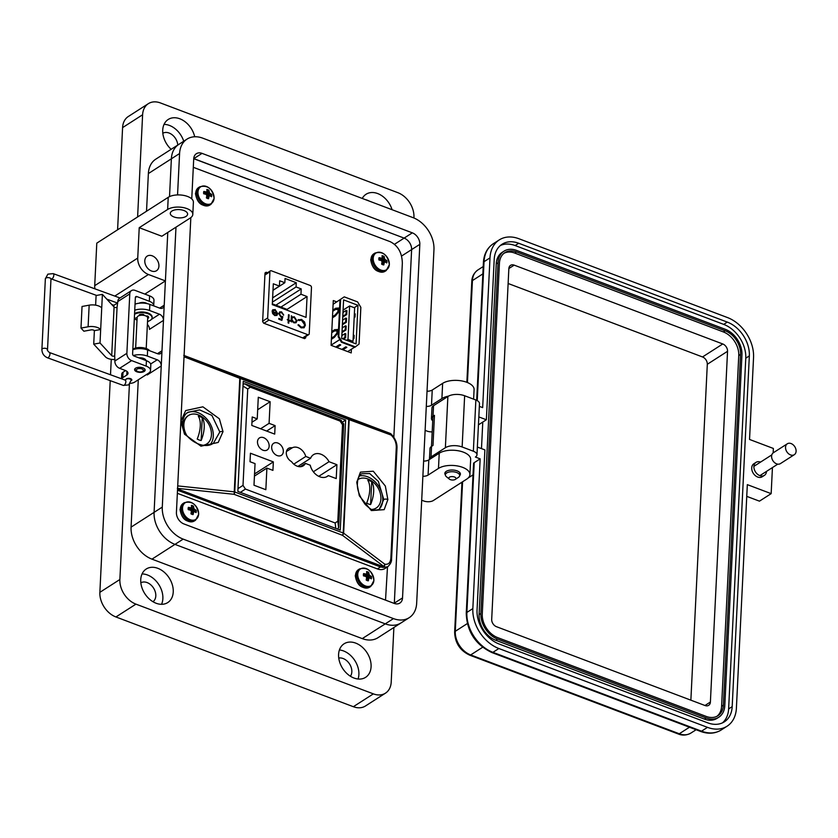 <?xml version="1.0" encoding="UTF-8"?>
<svg xmlns="http://www.w3.org/2000/svg" width="838" height="838" viewBox="0 0 838 838"><rect width="100%" height="100%" fill="white"/><g stroke="black" fill="none" stroke-linecap="round" stroke-linejoin="round"><path stroke-width="1.26" d="M114.942 359.502A8.663 4.159 2.8 0 1 108.27 358.57A8.663 4.159 2.8 0 1 105.41 356.799L93.72 344.146L94.38 330.643A2.556 1.226 2.8 0 0 90.996 329.91L83.873 331.22L80.982 328.087L82.04 306.478L89.163 305.168L88.105 326.778L80.982 328.087M93.72 344.146L100.015 342.993L111.705 355.647A1.728 0.828 -177.2 0 0 112.282 356.003A1.728 0.828 -177.2 0 0 114.691 355.888L114.869 361.01A6.159 4.483 57.3 0 0 119.635 368.311L125.103 370.386A6.934 3.331 -177.2 0 1 128.025 373.287A6.934 3.331 -177.2 0 1 126.758 375.089L122.757 377.655A6.934 3.331 -177.2 0 0 121.636 378.828M130.194 383.322A6.934 3.331 -177.2 0 0 134.625 382.138L148.63 373.151A10.402 4.986 -177.2 0 0 150.536 370.459L150.809 365.054A10.402 4.986 -177.2 0 0 146.42 360.696L133.965 355.993A1.76 1.278 57.3 0 1 132.603 353.898L135.358 297.563A1.76 1.278 -122.7 0 1 136.866 296.568L149.332 301.271A10.402 4.986 2.8 0 1 153.71 305.629L153.972 300.234A10.402 4.986 -177.2 0 0 149.593 295.877L135.075 290.388A6.159 4.483 57.3 0 0 131.482 290.597L119.478 298.297A6.159 4.483 57.3 0 0 117.781 301.586L117.069 307.274A1.728 0.828 2.8 0 1 114.659 307.378A1.728 0.828 2.8 0 1 114.083 307.033L102.393 294.368L96.098 295.531L95.626 305.158M138.982 303.241A5.29 2.535 2.8 0 1 146.095 303.063A5.29 2.535 2.8 0 1 147.258 303.649M136.824 371.8A5.29 2.535 2.8 0 1 134.593 369.579A5.29 2.535 2.8 0 1 137.495 367.484A5.29 2.535 2.8 0 1 142.921 367.882A5.29 2.535 2.8 0 1 145.152 370.103A5.29 2.535 2.8 0 1 142.24 372.198A5.29 2.535 2.8 0 1 136.824 371.8M126.129 379.174A2.943 1.414 2.8 0 1 130.592 378.671A2.943 1.414 2.8 0 1 131.838 379.907A2.943 1.414 2.8 0 1 131.105 380.777M89.163 305.168A9.49 4.557 -177.2 0 1 101.733 307.881L102.393 294.368M100.015 342.993L100.675 329.481L94.38 330.643M101.733 307.881L100.675 329.481A9.49 4.557 -177.2 0 0 88.105 326.778M131.482 290.597A6.159 4.483 57.3 0 0 129.785 293.887L126.873 353.311A6.159 4.483 57.3 0 0 131.639 360.612L146.158 366.101L146.42 360.696M150.536 370.459A10.402 4.986 -177.2 0 0 146.158 366.101M125.606 370.585L123.018 372.25A6.934 3.331 -177.2 0 0 121.751 374.052L121.52 378.776M175.98 227.171L162.289 507.095A27.036 19.672 57.3 0 0 183.176 539.117L393.462 618.601A27.036 19.672 57.3 0 0 409.216 617.669A27.036 19.672 57.3 0 0 416.664 603.245L433.958 249.682A27.036 19.672 57.3 0 0 413.071 217.65L202.786 138.176A27.036 19.672 57.3 0 0 187.031 139.108A27.036 19.672 57.3 0 0 179.583 153.532L177.551 194.929M191.755 198.899L193.714 158.874A9.71 7.06 -122.7 0 1 196.385 153.7A9.71 7.06 -122.7 0 1 202.042 153.364L412.327 232.838A9.71 7.06 -122.7 0 1 419.828 244.34L402.533 597.903A9.71 7.06 -122.7 0 1 399.862 603.077A9.71 7.06 -122.7 0 1 394.206 603.412L183.92 523.939A9.71 7.06 -122.7 0 1 176.42 512.437L190.834 217.608M401.004 622.927L378.001 637.687A27.036 19.672 -122.7 0 1 362.257 638.619L385.26 623.86A27.036 19.672 57.3 0 0 401.014 622.927A27.036 19.672 -122.7 0 1 385.26 623.86L174.974 544.386L385.26 623.86L393.462 618.601M167.778 232.44L154.087 512.364A27.036 19.672 57.3 0 0 174.974 544.386A27.036 19.672 -122.7 0 1 154.087 512.374L161.242 365.955A5.196 3.781 57.3 0 0 157.23 359.795A5.196 3.781 57.3 0 0 157.219 359.795L147.331 356.056L147.624 349.98L157.523 353.72A5.196 3.781 57.3 0 0 160.55 353.542A5.196 3.781 57.3 0 0 161.985 350.766L163.473 320.388A5.196 3.781 57.3 0 0 159.45 314.229L149.552 310.489L149.855 304.414L159.754 308.154A5.196 3.781 57.3 0 0 162.782 307.975A5.196 3.781 57.3 0 0 164.217 305.2L165.4 280.908L148.441 274.497A13.869 10.087 -122.7 0 1 137.736 258.073L139.223 227.695L167.642 209.469A13.869 6.652 2.8 0 1 186.958 208.61A13.869 6.652 2.8 0 1 192.803 214.423A13.869 6.652 2.8 0 1 190.257 218.016L161.839 236.243L139.223 227.695M179.583 153.532L171.371 158.801L169.527 196.616L171.371 158.811A27.036 19.672 -122.7 0 1 178.829 144.377A27.036 19.672 57.3 0 0 171.371 158.801L148.368 173.571L146.524 211.249M202.042 153.364L193.84 158.623A9.7 7.06 -122.7 0 0 193.725 158.592A9.71 7.06 -122.7 0 1 193.84 158.623L404.126 238.107A9.71 7.06 -122.7 0 1 411.626 249.598L394.331 603.161A9.71 7.06 -122.7 0 1 394.31 603.454A9.7 7.06 -122.7 0 0 394.321 603.161L411.615 249.598L419.828 244.34M449.346 479.106L446.465 476.759A7.165 3.436 2.8 0 1 445.387 474.821A7.165 3.436 2.8 0 1 449.325 471.983A7.165 3.436 2.8 0 1 456.679 472.517A7.165 3.436 2.8 0 1 459.695 475.523A7.165 3.436 2.8 0 1 458.438 477.346L455.338 479.399A3.582 1.718 2.8 0 1 450.32 479.64A3.582 1.718 2.8 0 1 449.346 479.106A3.582 1.718 2.8 0 1 449.933 476.969A3.582 1.718 2.8 0 1 454.458 476.99A3.582 1.718 2.8 0 1 455.338 479.399M146.21 348.524L147.698 318A5.29 2.535 -177.2 0 0 145.466 315.79A5.29 2.535 -177.2 0 0 140.051 315.392A5.29 2.535 -177.2 0 0 137.139 317.487L135.651 348.011M145.037 369.527A5.29 2.535 2.8 0 1 144.283 370.302L142.753 371.307A3.52 1.686 2.8 0 1 137.82 371.548A3.52 1.686 2.8 0 1 136.856 371.025A3.52 1.686 2.8 0 1 137.442 368.919A3.52 1.686 2.8 0 1 141.884 368.94A3.52 1.686 2.8 0 1 142.753 371.307M147.488 317.214A5.29 2.535 -177.2 0 0 147.771 316.46A5.29 2.535 -177.2 0 0 147.739 316.104M143.602 315.318L143.78 314.669A3.52 1.686 -177.2 0 0 139.967 314.92M136.856 371.025L135.442 369.872A5.29 2.535 2.8 0 1 134.75 369.013M139.726 315.455L139.517 315.318A1.163 0.555 2.8 0 1 139.286 314.962A1.163 0.555 2.8 0 1 139.988 314.491A6.191 2.964 2.8 0 1 142.869 314.365A1.163 0.555 2.8 0 1 143.947 314.973A1.163 0.555 2.8 0 1 143.895 315.119L143.748 315.339M146.189 316.104L146.357 316.052A1.163 0.555 2.8 0 1 148.117 316.345A6.191 2.964 2.8 0 1 148.619 317.612A6.191 2.964 2.8 0 1 148.609 317.749A1.163 0.555 2.8 0 1 147.687 318.22M147.53 321.446A9.668 4.64 -177.2 0 0 152.097 317.78A9.668 4.64 -177.2 0 0 145.456 313.014A9.668 4.64 -177.2 0 0 134.541 314.344M134.342 318.44A1.163 0.555 -177.2 0 0 134.866 318.346L137.139 317.56M139.517 315.318L139.548 314.638L140.145 315.371M152.087 317.445A9.668 4.64 -177.2 0 0 152.128 317.11A9.668 4.64 -177.2 0 0 145.487 312.333A9.668 4.64 -177.2 0 0 134.572 313.663M148.577 317.204A1.163 0.555 2.8 0 1 147.635 317.55M148.263 350.221A9.668 4.64 -177.2 0 0 133.368 349.53M149.709 350.766A9.668 4.64 -177.2 0 0 141.863 347.581A9.668 4.64 -177.2 0 0 132.833 349.184M760.558 462.094A7.741 5.636 57.3 0 0 756.033 462.356A7.741 5.636 57.3 0 0 753.896 466.483A7.741 5.636 57.3 0 0 757.458 474.193A7.741 5.636 57.3 0 0 764.382 475.387A7.741 5.636 57.3 0 0 766.508 471.385M764.382 475.387L762.203 476.78A7.741 5.636 -122.7 0 1 755.279 475.596A7.741 5.636 -122.7 0 1 751.717 467.887A7.741 5.636 -122.7 0 1 753.854 463.76L756.033 462.356M460.827 482.908L461.927 483.317M462.052 482.112A3.436 1.655 -177.2 0 0 461.968 482.447L454.646 632.198A3.436 1.655 2.8 0 1 455.275 631.297L462.586 481.777M429.465 459.475A8.6 4.127 2.8 0 1 429.454 459.161A8.6 4.127 2.8 0 1 431.036 456.93L431.549 446.382A8.6 4.127 -177.2 0 0 429.967 448.613L429.454 459.161M474.214 462.67A3.436 1.655 -177.2 0 0 473.575 463.561L466.253 613.311A3.436 1.655 2.8 0 1 466.881 612.421L472.841 608.598L480.164 458.847L474.214 462.67L466.881 612.421A33.698 24.522 -122.7 0 0 492.922 652.331L498.872 648.518L707.471 727.353L701.521 731.176L492.922 652.331A3.436 1.686 -69.3 0 1 491.854 652.54L700.453 731.375A3.436 1.686 -69.3 0 0 701.521 731.176A33.698 24.522 -122.7 0 0 721.151 730.013L727.112 726.19A33.698 24.522 -122.7 0 1 707.471 727.353M431.036 456.93L445.376 447.722A12.036 5.772 -177.2 0 1 462.136 446.979L473.355 451.221A8.6 4.127 -177.2 0 1 476.979 454.825A8.6 4.127 -177.2 0 1 475.397 457.045L480.164 458.847M468.253 477.922L473.03 474.863M431.476 446.424L432.89 417.554A8.6 4.127 2.8 0 1 434.461 415.323L432.995 445.46L431.549 446.382M746.752 496.358L759.448 501.155L771.159 493.645L747.328 484.636L736.393 708.215A33.698 24.522 -122.7 0 1 727.112 726.19M432.733 420.802A8.6 4.127 2.8 0 1 431.444 418.476A8.6 4.127 2.8 0 1 433.016 416.245L433.539 405.707A8.6 4.127 -177.2 0 0 431.958 407.938L431.444 418.476M434.461 415.323L433.016 416.245M476.979 454.825L479.483 403.602A8.6 4.127 -177.2 0 0 475.858 399.998L464.64 395.756A12.036 5.772 -177.2 0 0 447.88 396.5L433.539 405.707M773.149 452.887L773.369 448.456L749.539 439.447L753.551 357.491A33.698 24.522 57.3 0 0 727.51 317.571L518.911 238.736A33.698 24.522 57.3 0 0 499.28 239.898A33.698 24.522 57.3 0 0 489.989 257.874L482.667 407.624L479.346 406.367M478.833 416.915L486.365 419.765L494.2 259.466A28.534 20.772 -122.7 0 1 502.067 244.246A28.534 20.772 -122.7 0 1 518.691 243.25L727.29 322.096A28.534 20.772 -122.7 0 1 749.34 355.899L732.192 706.623A28.534 20.772 -122.7 0 1 724.325 721.853A28.534 20.772 -122.7 0 1 707.691 722.838L499.092 643.993A28.534 20.772 -122.7 0 1 477.042 610.19L484.888 449.891L477.356 447.052M472.841 608.598A33.698 24.522 57.3 0 0 498.872 648.518M771.159 493.645L772.437 467.583M500.359 245.513A28.534 20.772 -122.7 0 1 515.119 245.544L723.718 324.39A28.534 20.772 -122.7 0 1 745.768 358.193L728.62 708.917A28.534 20.772 -122.7 0 1 722.461 722.869M486.365 419.765L482.782 422.059L481.483 448.613M478.446 424.845L482.782 422.059M718.826 717.202L717.035 718.355A21.662 15.765 -122.7 0 1 704.412 719.098L495.813 640.263A21.662 15.765 -122.7 0 1 479.085 614.6L496.232 263.876A21.662 15.765 -122.7 0 1 502.203 252.322L503.994 251.17A21.662 15.765 -122.7 0 1 516.617 250.426L725.216 329.271A21.662 15.765 -122.7 0 1 741.944 354.924L724.797 705.648A21.662 15.765 -122.7 0 1 718.826 717.202A21.662 15.765 -122.7 0 1 706.204 717.957L497.604 639.111A21.662 15.765 -122.7 0 1 480.865 613.458L498.023 262.734A21.662 15.765 -122.7 0 1 503.994 251.17M516.543 251.934L725.142 330.769A19.944 14.518 -122.7 0 1 740.551 354.39L723.393 705.114A19.944 14.518 -122.7 0 1 717.894 715.757A19.944 14.518 -122.7 0 1 706.277 716.448L497.678 637.613A19.944 14.518 -122.7 0 1 482.269 613.982L499.427 263.258A19.944 14.518 -122.7 0 1 504.916 252.626A19.944 14.518 -122.7 0 1 516.543 251.934L514.752 253.076L723.351 331.921A19.944 14.518 -122.7 0 1 738.76 355.542L721.602 706.266A19.944 14.518 -122.7 0 1 716.972 716.291M504.057 253.244A19.944 14.518 -122.7 0 1 514.752 253.076M514.165 265.133L722.765 343.968A6.191 4.504 -122.7 0 1 727.541 351.3L710.394 702.024A6.191 4.504 -122.7 0 1 708.686 705.324A6.191 4.504 -122.7 0 1 705.083 705.544L496.484 626.698A6.191 4.504 -122.7 0 1 491.697 619.366L508.855 268.642A6.191 4.504 -122.7 0 1 510.552 265.342A6.191 4.504 -122.7 0 1 514.165 265.133L508.855 268.537M508.121 283.485L702.516 356.957A6.191 4.504 -122.7 0 1 707.303 364.289L690.868 700.17M794.319 454.688L780.388 463.624A6.484 4.714 -122.7 0 1 774.584 462.628A6.484 4.714 -122.7 0 1 771.599 456.176A6.484 4.714 -122.7 0 1 773.39 452.719L787.322 443.784A6.484 4.714 -122.7 0 1 793.115 444.779A6.484 4.714 -122.7 0 1 796.1 451.232A6.484 4.714 -122.7 0 1 794.319 454.688A6.484 4.714 -122.7 0 1 788.516 453.704A6.484 4.714 -122.7 0 1 785.531 447.241A6.484 4.714 -122.7 0 1 787.322 443.784M177.771 145.047A11.261 8.202 57.3 0 0 169.087 133.032A11.261 8.202 57.3 0 0 162.823 133.242M152.987 601.726A11.261 8.202 57.3 0 0 155.239 591.712A11.261 8.202 57.3 0 0 147.1 582.578A11.261 8.202 57.3 0 0 140.836 582.787M350.42 676.245A11.261 8.202 57.3 0 0 343.119 658.521A11.261 8.202 57.3 0 0 338.751 658.05M183.951 210.537A8.663 4.159 -177.2 0 0 175.058 209.877A8.663 4.159 -177.2 0 0 170.292 213.313A8.663 4.159 -177.2 0 0 173.948 216.948A8.663 4.159 -177.2 0 0 182.831 217.608A8.663 4.159 -177.2 0 0 187.607 214.161A8.663 4.159 -177.2 0 0 183.951 210.537M192.803 214.423L193.389 202.272A13.869 6.652 -177.2 0 0 187.544 196.459A13.869 6.652 -177.2 0 0 168.228 197.318L96.789 243.146L94.715 285.664A13.869 10.087 57.3 0 0 94.924 288.838M161.545 604.303A19.934 14.508 57.3 0 0 147.478 574.983A19.934 14.508 57.3 0 0 142.062 573.936M156.13 603.255A19.934 14.508 -122.7 0 1 141.622 586.705A19.934 14.508 -122.7 0 1 146.231 569.012A19.934 14.508 -122.7 0 1 157.848 568.332A19.934 14.508 -122.7 0 1 172.356 584.882A19.934 14.508 -122.7 0 1 167.747 602.574A19.934 14.508 -122.7 0 1 156.13 603.255M358.056 679.021A19.934 14.508 57.3 0 0 343.496 650.927A19.934 14.508 57.3 0 0 339.421 649.953M353.982 678.036A19.934 14.508 -122.7 0 1 339.474 661.486A19.934 14.508 -122.7 0 1 344.083 643.794A19.934 14.508 -122.7 0 1 355.689 643.102A19.934 14.508 -122.7 0 1 370.207 659.663A19.934 14.508 -122.7 0 1 365.598 677.345A19.934 14.508 -122.7 0 1 353.982 678.036M152.233 255.82A8.663 6.306 57.3 0 0 147.184 256.114A8.663 6.306 57.3 0 0 145.184 263.813A8.663 6.306 57.3 0 0 151.489 271.009A8.663 6.306 57.3 0 0 156.538 270.705A8.663 6.306 57.3 0 0 158.55 263.017A8.663 6.306 57.3 0 0 152.233 255.82M147.205 374.073A5.196 3.781 -122.7 0 1 147.237 374.942L161.242 365.955M369.38 201.141A19.934 14.508 57.3 0 0 367.306 200.209A19.934 14.508 57.3 0 0 365.221 199.57M362.257 198.449A19.934 14.508 -122.7 0 1 366.07 194.248A19.934 14.508 -122.7 0 1 377.676 193.557A19.934 14.508 -122.7 0 1 392.079 209.72M183.742 141.224A19.934 14.508 57.3 0 0 169.454 125.438A19.934 14.508 57.3 0 0 164.049 124.391M171.141 149.3A19.934 14.508 -122.7 0 1 168.218 119.467A19.934 14.508 -122.7 0 1 179.835 118.787A19.934 14.508 -122.7 0 1 194.709 136.762M445.387 474.895A7.804 3.74 2.8 0 1 444.821 473.386A7.804 3.74 2.8 0 1 449.116 470.286A7.804 3.74 2.8 0 1 457.119 470.872A7.804 3.74 2.8 0 1 460.397 474.14A7.804 3.74 2.8 0 1 459.695 475.596M110.218 380.651L99.869 592.33A20.793 15.136 57.3 0 0 115.927 616.967L353.353 706.706A20.793 15.136 57.3 0 0 365.473 705.984L385.48 693.152A20.793 15.136 -122.7 0 1 373.36 693.864L135.945 604.135A20.793 15.136 -122.7 0 1 119.876 579.498L129.419 384.275M111.716 304.466L113.905 305.294L113.832 306.76M111.265 359.334L110.501 374.764M137.61 216.958L142.607 114.764A20.793 15.136 -122.7 0 1 148.336 103.671L128.319 116.503A20.793 15.136 57.3 0 0 122.589 127.606L117.592 229.801M113.905 305.294L117.435 303.021M144.859 294.086L165.4 280.908M148.336 103.671A20.793 15.136 -122.7 0 1 160.456 102.948L397.872 192.688A20.793 15.136 -122.7 0 1 413.941 217.314L413.909 217.985M393.881 627.505L391.21 682.048A20.793 15.136 -122.7 0 1 385.48 693.152M362.257 638.619L151.971 559.145A27.036 19.672 -122.7 0 1 131.074 527.133L138.28 379.792M187.031 139.108L178.829 144.377A27.036 19.672 -122.7 0 1 178.829 144.366M148.368 173.571A27.036 19.672 -122.7 0 1 155.816 159.136L178.829 144.377M448.55 396.112A17.336 8.317 -177.2 0 0 441.898 398.563L431.497 405.236A6.934 3.331 2.8 0 1 426.291 406.44M425.117 430.365L427.087 431.109A6.934 3.331 -177.2 0 0 432.188 431.874M473.617 399.15L474.088 389.544A17.336 8.317 -177.2 0 0 462.22 381.007A17.336 8.317 -177.2 0 0 442.642 383.354L432.24 390.026A6.934 3.331 2.8 0 1 427.034 391.231M421.703 500.223L423.672 500.967A6.934 3.331 -177.2 0 0 433.33 500.537L466.745 479.106A17.336 8.317 -177.2 0 0 469.919 474.612A17.336 8.317 -177.2 0 0 458.051 466.064A17.336 8.317 -177.2 0 0 438.484 468.421L428.082 475.094A6.934 3.331 2.8 0 1 422.876 476.298M469.919 474.612L470.663 459.413A17.336 8.317 -177.2 0 0 458.795 450.865A17.336 8.317 -177.2 0 0 439.227 453.222L428.826 459.894A6.934 3.331 2.8 0 1 423.619 461.099M135.033 304.163A12.13 5.824 2.8 0 1 149.855 304.414M137.013 320.032L135.547 319.477A12.13 5.824 2.8 0 1 134.31 318.953M134.74 310.238A12.13 5.824 2.8 0 1 149.552 310.489M147.383 324.474A5.196 3.781 -122.7 0 1 149.457 329.376L163.473 320.388M132.813 349.718A12.13 5.824 2.8 0 1 147.624 349.98M133.284 355.542A12.13 5.824 2.8 0 1 147.331 356.056M138.857 357.836A5.719 2.744 2.8 0 1 146.022 360.55M193.725 158.707L404.126 238.107A9.7 7.06 -122.7 0 1 411.615 249.598L401.559 256.051M333.765 303.848L333.147 303.618L333.765 303.848M348.315 351.824L348.346 351.174L348.315 351.824M393.829 437.247L402.345 263.216C402.083 252.814 398.04 245.639 390.215 241.69L193.295 167.307M385.522 600.134L387.491 566.938M267.479 272.738L266.149 272.235L265.007 273.073L262.64 321.52L263.656 323.175L304.582 338.636L305.723 337.798L305.786 336.509M265.018 272.958L266.149 272.235L265.007 273.073M304.582 338.636L305.723 337.798L304.477 338.604M336.813 301.889L333.294 300.559L331.104 345.319L351.216 352.924L351.394 349.226M335.734 347.068L339.652 344.565L340.731 344.973L336.813 347.477M341.841 349.383L345.759 346.869L346.838 347.278L342.92 349.792M354.547 347.204L347.697 351.593M331.115 345.162L339.851 339.558L341.443 342.25L354.799 347.299L359.062 344.041L360.853 307.378L357.606 301.91L344.25 296.861L333.115 304.267L344.25 296.861M354.107 335.881L353.28 335.933M353.227 336.949L353.741 338.72M354.275 315.486L354.788 317.256M355.165 314.418L354.327 314.47M331.46 338.112L334.163 336.384L336.897 333.126L337.012 330.811L334.425 330.979L331.722 332.707M331.785 331.555L334.676 329.701L338.552 329.449L338.405 332.539L334.299 337.421L331.408 339.275M332.833 310.091L335.724 308.237L339.6 307.986L339.453 311.076L335.347 315.957L332.456 317.812M332.508 316.649L335.21 314.92L337.944 311.663L338.06 309.348L335.472 309.515L332.77 311.244M355.406 346.901L342.051 341.852L338.803 336.384L338.196 336.782L339.819 339.516L331.115 345.088M342.051 341.852L341.443 342.25M339.987 300.119L338.196 336.782M357.952 305.304L343.59 299.878L341.705 338.458L356.066 343.894L357.952 305.304L354.233 307.693M338.803 336.384L340.605 299.732M334.634 330.968L338.531 329.994M338.154 332.833L338.227 331.282L337.012 330.811M335.682 309.505L339.579 308.531M339.201 311.369L339.285 309.809L338.06 309.348M336.038 309.484L337.295 308.677M347.76 307.148L343.098 310.081M353.102 339.474L353.982 338.426L354.139 335.336L353.301 335.399M354.149 318.011L355.04 316.963L355.186 313.873L354.348 313.936M335.724 308.237L336.939 308.698M337.944 311.663L338.709 311.956M335.21 314.92L335.975 315.203M336.897 333.126L337.662 333.419M334.163 336.384L334.928 336.666M334.676 329.701L335.891 330.162M349.624 305.954L347.99 339.442L353.008 341.349L354.652 307.85L349.624 305.954L343.088 310.144M342.669 338.824L344.889 337.4L345.078 333.545L345.801 333.817L345.612 337.672L343.381 339.097M347.99 339.442L346.618 340.322M342.784 316.324L346.021 314.25L346.209 310.395L346.932 310.657L346.743 314.522L342.752 317.078M342.407 324.044L345.644 321.97L345.832 318.105L346.555 318.377L346.366 322.242L342.375 324.798M342.03 331.764L345.266 329.68L345.455 325.825L346.178 326.097L345.989 329.952L341.998 332.518M353.008 341.349L351.646 342.218M346.021 314.25L346.743 314.522M342.972 312.469L346.209 310.395M345.644 321.97L346.366 322.242M342.595 320.179L345.832 318.105M345.266 329.68L345.989 329.952M337.431 330.979L338.51 330.277M342.218 327.899L345.455 325.825M344.889 337.4L345.612 337.672M341.841 335.619L345.078 333.545M264.913 275.011L269.92 271.795L267.668 317.979A1.728 1.257 57.3 0 0 269.008 320.032L307.735 334.666A1.728 1.257 57.3 0 0 309.222 333.681L311.485 287.497A1.728 1.257 -122.7 0 0 310.144 285.444L271.418 270.81A1.728 1.257 -122.7 0 0 270.402 270.863L264.944 274.372M272.507 310.196L275.115 309.526L277.713 313.59L276.99 315.318L274.801 315.601L272.654 313.611L272.161 311.348L277.053 313.203L275.157 310.28L273.083 310.762L272.507 310.196L273.104 309.589M277.713 313.59L276.718 315.528M288.921 320.106L289.885 320.462L289.843 321.184L288.89 320.818L288.775 323.196L288.094 322.934L288.22 320.566L287.287 319.488L288.251 319.844L288.502 314.69L289.173 314.952L288.67 320.263L289.602 321.09M298.213 319.875L301.544 319.414L304.561 321.991L305.378 325.207L304.089 327.742L301.146 327.868L297.961 324.955L298.569 324.694L301.23 327.061L303.681 326.946L304.707 324.903L301.512 320.242L298.778 320.566L298.642 319.529M273.314 283.789L279.421 286.093L279.683 280.772L284.847 282.72L285.056 278.478L296.264 282.71L296.055 286.963L301.219 288.911L300.957 294.232L307.064 296.547L306.048 317.382L272.298 304.623L273.314 283.789M269.92 271.795A1.728 1.257 -122.7 0 1 270.402 270.863M295.919 322.798L296.736 321.069L294.033 316.942L291.75 317.214L294.285 316.774L296.987 320.912L296.044 322.724L293.97 322.85L291.813 320.818L291.76 321.907L291.09 321.656L291.383 315.779L292.273 316.848M279.452 313.978L281.17 316.439L282.835 316.649L281.872 320.378L278.803 319.215L278.845 318.388L281.39 319.351L281.893 317.393L281.013 317.214L278.782 313.695L279.662 311.904L281.526 311.851L283.705 314.983L281.453 312.658L280.081 312.742L279.201 314.145L280.919 316.596L282.835 316.649M272.151 311.61L277.053 313.203M275.115 309.526L277.462 313.758M272.256 310.364L274.854 309.693M289.173 314.952L288.67 320.263M288.251 319.844L287.277 319.739M288.89 320.818L288.523 323.101M305.378 325.207L304.309 322.148L301.292 319.582L297.961 320.032M301.23 327.061L303.545 327.019M298.569 324.694L300.968 327.229M305.116 325.374L303.953 327.826M272.999 290.21L279.421 286.093M286.994 310.186L287.036 309.39L307.064 296.547M287.036 309.39L280.929 307.085L300.957 294.232M275.87 305.168L301.219 288.911M272.423 302.12L296.055 286.963M296.264 282.71L272.622 297.878M284.847 282.72L272.999 290.325M291.519 321.813L291.813 320.818M291.75 317.214L291.362 316.031M279.955 312.825L279.201 314.145M281.526 311.851L283.443 315.14M279.546 311.987L281.275 312.008M281.39 319.351L278.834 318.65M282.584 316.806L281.683 320.305M272.79 312.323L276.949 313.894L276.236 314.847L274.801 314.868L272.79 312.323L274.55 315.036L275.985 315.015L276.687 314.061M280.929 307.085L272.329 303.838M295.458 322.117L293.74 322.284L291.655 319.121L292.462 317.665M293.74 322.284L291.655 319.121M291.907 318.964L292.588 317.571L294.232 317.487L296.317 320.65L295.584 322.043L293.991 322.127M356.758 482.206L360.445 472.129L373.277 471.207L385.333 486.03L387.868 499.584L384.181 509.651L371.349 510.572L359.293 495.75L356.758 482.206A2.64 1.267 2.8 0 1 357.449 483.117C356.852 489.361 359.46 496.505 365.284 504.539C370.396 509.116 373.245 511.044 373.842 510.311L379.143 509.588L383.773 499.553L378.378 481.4L369.715 473.543L361.597 473.763C358.999 475.754 357.617 478.875 357.449 483.117L357.449 483.117A2.64 1.267 2.8 0 1 356.967 483.809M219.807 431.968L211.909 415.418L199.633 409.887L188.267 412.191C185.376 413.364 183.438 416.832 182.475 422.603L182.475 422.603C180.851 437.666 203.54 451.19 213.522 443.072L219.807 431.968A2.64 1.267 -177.2 0 1 223.013 431.654L218.215 442.433L200.984 446.183L184.517 434.189L180.872 421.346L185.669 410.568L202.901 406.818L219.378 418.811L223.013 431.654M378.315 510.038A19.819 14.424 57.3 0 0 382.767 500.202A19.819 14.424 57.3 0 0 359.46 475.963M210.244 444.59A19.819 14.424 57.3 0 0 213.292 436.148A19.819 14.424 57.3 0 0 204.702 416.853A19.819 14.424 57.3 0 0 187.335 412.841M177.352 493.31L377.404 568.929L380.483 566.949L177.509 490.188M387.931 566.656L385.103 568.468A13.209 9.616 -122.7 0 1 377.404 568.929M243.24 381.353L237.856 491.403L340.259 530.108L345.644 420.058L243.24 381.353M343.035 421.734L345.644 420.058M390.854 558.328A2.64 1.267 2.8 0 1 391.556 559.25C391.744 561.533 390.498 564.026 387.816 566.729L383.249 567.431L380.483 566.949A2.64 1.299 -69.3 0 0 381.384 565.975L383.636 566.32L342.47 535.293A2.64 1.467 -53 0 0 343.632 533.167L384.799 564.194A2.64 1.467 127 0 1 383.636 566.32A2.64 0.869 -91.6 0 1 383.249 567.431A2.64 1.906 -75.8 0 0 384.799 564.194C388.35 564.76 390.372 562.811 390.854 558.328L396.29 447.199C396.259 442.443 394.53 438.389 391.105 435.058A2.64 1.33 -48.9 0 0 390.906 433.854L390.906 433.854A2.64 1.33 -48.9 0 0 390.581 433.696M349.184 419.67A2.64 1.833 -69.9 0 0 348.21 418.005L390.141 433.382A2.64 1.833 110.1 0 1 391.105 435.058L349.184 419.67L343.632 533.167A2.64 1.267 2.8 0 0 343.213 532.978L348.765 419.482L240.286 378.483L234.734 491.979L343.213 532.978A2.64 1.299 -69.3 0 1 342.47 535.293L233.991 494.294A2.64 1.037 -84 0 0 234.252 491.833L239.804 378.336A2.64 0.67 -68.9 0 0 239.72 377.006L348.21 418.005A2.64 1.299 -69.3 0 1 348.765 419.482A2.64 1.267 2.8 0 1 349.184 419.67M396.29 447.199A2.64 1.267 2.8 0 1 396.992 448.121C397.233 442.977 395.211 438.222 390.906 433.854A2.64 2.64 0 0 0 390.131 433.382L183.847 355.417M297.899 466.42L310.594 458.281L305.776 456.459A10.569 7.689 57.3 0 0 298.066 447.649A10.569 7.689 57.3 0 0 292.179 447.859A7.93 5.772 57.3 0 0 288.481 448.403A7.93 5.772 57.3 0 0 286.512 454.908A7.93 5.772 57.3 0 0 291.498 461.602A10.569 7.689 57.3 0 0 303.314 465.802A10.569 7.689 57.3 0 0 305.43 463.404L310.249 465.226A12.884 9.375 57.3 0 0 327.365 476.372A12.884 9.375 57.3 0 0 328.349 475.607L336.227 478.582L336.907 464.692L329.03 461.707A12.884 9.375 57.3 0 0 320.964 454.238A12.884 9.375 57.3 0 0 313.454 454.688A12.884 9.375 57.3 0 0 310.594 458.281M286.449 451.525L292.179 447.859M277.2 455.579A7.154 5.206 57.3 0 0 281.369 455.338A7.154 5.206 57.3 0 0 283.024 448.979A7.154 5.206 57.3 0 0 277.807 443.04A7.154 5.206 57.3 0 0 273.638 443.292A7.154 5.206 57.3 0 0 271.983 449.639A7.154 5.206 57.3 0 0 277.2 455.579M263.017 450.226A7.154 5.206 57.3 0 0 267.186 449.975A7.154 5.206 57.3 0 0 268.841 443.627A7.154 5.206 57.3 0 0 263.635 437.677A7.154 5.206 57.3 0 0 259.455 437.928A7.154 5.206 57.3 0 0 257.811 444.276A7.154 5.206 57.3 0 0 263.017 450.226M243.209 383.993L245.513 384.003L340.301 419.828L343.716 423.944L342.522 424.782L340.113 421.095L250.405 387.198L247.734 388.958L243.01 485.37L245.419 489.057L335.127 522.964L337.798 521.194L342.522 424.782M343.716 423.944L338.72 526.913L337.766 529.092M274.707 434.105L275.115 425.62L269.082 423.337L270.14 401.727L258.293 397.254L257.235 418.853L252.207 416.957L251.798 425.442L274.707 434.105M250.017 461.717L255.045 463.613L253.987 485.223L265.845 489.706L266.893 468.096L272.926 470.38L273.345 461.885L250.436 453.232L250.017 461.717M254.543 473.941L273.345 461.885M254.438 476.089L266.893 468.096M326.254 476.948L328.349 475.607M300.255 466.724L305.43 463.404M293.803 464.137L305.776 456.459M313.349 471.773L329.03 461.707M318.754 476.33L336.907 464.692M251.955 422.247L257.235 418.853M257.685 409.719L270.14 401.727M260.608 428.773L269.082 423.337M266.641 431.057L275.115 425.62M357.994 479.525L357.962 479.546A16.907 12.308 -122.7 0 1 357.994 479.525A16.907 12.308 -122.7 0 1 367.851 478.948A16.907 12.308 -122.7 0 1 371.276 480.719A21.725 21.725 0 0 1 380.714 495.436A16.907 12.308 -122.7 0 1 380.913 498.977A16.907 12.308 -122.7 0 1 376.252 507.996A16.907 12.308 -122.7 0 1 371.485 509.462M371.999 509.693A16.907 12.308 57.3 0 0 375.738 508.331A16.907 12.308 57.3 0 0 375.99 508.153M370.606 504.57A13.23 9.627 57.3 0 1 366.677 503.083A21.589 10.58 -69.3 0 0 369.747 490.073A21.589 10.58 -69.3 0 0 367.788 480.289A13.23 9.627 57.3 0 1 371.716 481.777A21.589 10.58 110.7 0 1 373.675 491.56A21.589 10.58 110.7 0 1 370.606 504.57L371.716 481.777M186.665 435.32A16.907 12.308 -122.7 0 1 183.868 424.499A16.907 12.308 -122.7 0 1 188.519 415.48A16.907 12.308 -122.7 0 1 198.376 414.894A16.907 12.308 -122.7 0 1 201.801 416.664A21.725 21.725 0 0 1 211.239 431.381A16.907 12.308 -122.7 0 1 211.438 434.922A16.907 12.308 -122.7 0 1 206.777 443.941A16.907 12.308 -122.7 0 1 203.487 445.24M204.095 445.282A16.907 12.308 57.3 0 0 206.263 444.276A16.907 12.308 57.3 0 0 206.515 444.109M201.13 440.516A13.23 9.627 57.3 0 1 197.202 439.039A21.589 10.58 -69.3 0 0 200.282 426.029A21.589 10.58 -69.3 0 0 198.323 416.235A13.23 9.627 57.3 0 1 202.251 417.722A21.589 10.58 110.7 0 1 204.21 427.506A21.589 10.58 110.7 0 1 201.13 440.516L202.251 417.722M188.267 415.648A16.907 12.308 57.3 0 0 188.005 415.805A16.907 12.308 57.3 0 0 184.14 430.973M378.849 258.795A4.976 3.624 57.3 0 0 378.944 260A15.084 6.254 5.9 0 1 381.06 260.513A15.053 8.506 29 0 1 381.793 261.068A15.053 8.589 84.2 0 1 382.002 261.969A15.084 6.4 107.7 0 1 381.636 264.127A4.976 3.624 57.3 0 0 382.694 264.682A4.976 3.624 57.3 0 0 383.773 264.934A15.084 8.317 -66 0 0 384.223 262.807A15.053 4.986 -46.5 0 0 384.611 262.137A15.053 2.881 -13 0 1 385.291 262.116A15.084 6.254 5.9 0 1 386.768 262.954A4.976 3.624 57.3 0 0 386.967 261.854A4.976 3.624 57.3 0 0 386.873 260.649A15.084 8.171 179.5 0 0 385.407 259.728A15.053 10.412 -155.4 0 0 384.768 259.099A15.053 10.496 -91.5 0 0 384.453 258.261A15.084 8.317 -66 0 0 384.181 256.522A4.976 3.624 57.3 0 0 382.044 255.716A15.084 6.4 107.7 0 1 382.233 257.423A15.053 3.08 126.7 0 1 381.939 258.041A15.053 4.787 160.2 0 0 381.175 258.125A15.084 8.171 179.5 0 0 379.048 257.695A4.976 3.624 57.3 0 0 378.849 258.795M373.203 258.334A9.888 7.196 57.3 0 0 380.84 270.046A9.888 7.196 57.3 0 0 389.324 264.42A9.888 7.196 57.3 0 0 381.688 252.72A9.888 7.196 57.3 0 0 373.203 258.334M382.002 263.342A3.31 2.409 57.3 0 0 381.971 262.943L386.873 260.649M381.761 263.457L384.611 262.137M381.636 264.127L384.223 262.807M378.923 259.916L381.175 258.125M379.509 260.115L381.939 258.041M380.075 260.052L384.181 256.522M380.599 260.388L384.453 258.261M381.761 261.037L384.768 259.099M381.96 262.273L385.407 259.728M363.399 574.69A4.976 3.624 57.3 0 0 363.493 575.895A15.084 6.254 5.9 0 1 365.609 576.408A15.053 8.506 29 0 1 366.342 576.963A15.053 8.589 84.2 0 1 366.562 577.874A15.084 6.4 107.7 0 1 366.185 580.022A4.976 3.624 57.3 0 0 367.243 580.577A4.976 3.624 57.3 0 0 368.322 580.828A15.084 8.317 -66 0 0 368.783 578.712A15.053 4.986 -46.5 0 0 369.17 578.031A15.053 2.881 -13 0 1 369.841 578.01A15.084 6.254 5.9 0 1 371.318 578.849A4.976 3.624 57.3 0 0 371.517 577.759A4.976 3.624 57.3 0 0 371.423 576.544A15.084 8.171 179.5 0 0 369.956 575.622A15.053 10.412 -155.4 0 0 369.317 575.004A15.053 10.496 -91.5 0 0 369.003 574.156A15.084 8.317 -66 0 0 368.73 572.417A4.976 3.624 57.3 0 0 366.594 571.61A15.084 6.4 107.7 0 1 366.782 573.318A15.053 3.08 126.7 0 1 366.499 573.936A15.053 4.787 160.2 0 0 365.724 574.02A15.084 8.171 179.5 0 0 363.598 573.59A4.976 3.624 57.3 0 0 363.399 574.69M357.753 574.229A9.888 7.196 57.3 0 0 365.389 585.94A9.888 7.196 57.3 0 0 373.874 580.325A9.888 7.196 57.3 0 0 366.237 568.614A9.888 7.196 57.3 0 0 357.753 574.229M366.562 579.236A3.31 2.409 57.3 0 0 366.52 578.849L371.423 576.544M366.311 579.351L369.17 578.031M366.185 580.022L368.783 578.712M363.472 575.811L365.724 574.02M364.059 576.02L366.499 573.936M364.624 575.947L368.73 572.417M365.148 576.282L369.003 574.156M366.311 576.932L369.317 575.004M366.51 578.178L369.956 575.622M188.162 508.457A4.976 3.624 57.3 0 0 188.246 509.661A15.084 6.254 5.9 0 1 190.362 510.174A15.053 8.506 29 0 1 191.106 510.73A15.053 8.589 84.2 0 1 191.315 511.641A15.084 6.4 107.7 0 1 190.938 513.788A4.976 3.624 57.3 0 0 192.007 514.343A4.976 3.624 57.3 0 0 193.086 514.595A15.084 8.317 -66 0 0 193.536 512.479A15.053 4.986 -46.5 0 0 193.924 511.798A15.053 2.881 -13 0 1 194.594 511.777A15.084 6.254 5.9 0 1 196.071 512.615A4.976 3.624 57.3 0 0 196.27 511.526A4.976 3.624 57.3 0 0 196.186 510.321A15.084 8.171 179.5 0 0 194.72 509.389A15.053 10.412 -155.4 0 0 194.07 508.771A15.053 10.496 -91.5 0 0 193.767 507.933A15.084 8.317 -66 0 0 193.494 506.194A4.976 3.624 57.3 0 0 191.357 505.377A15.084 6.4 107.7 0 1 191.546 507.084A15.053 3.08 126.7 0 1 191.253 507.702A15.053 4.787 160.2 0 0 190.477 507.786A15.084 8.171 179.5 0 0 188.361 507.357A4.976 3.624 57.3 0 0 188.162 508.457M182.516 507.996A9.888 7.196 57.3 0 0 190.153 519.707A9.888 7.196 57.3 0 0 198.637 514.092A9.888 7.196 57.3 0 0 191.001 502.381A9.888 7.196 57.3 0 0 182.516 507.996M191.315 513.003A3.31 2.409 57.3 0 0 191.274 512.615L196.186 510.321M191.074 513.118L193.924 511.798M190.949 513.788L193.536 512.479M188.236 509.577L190.477 507.786M188.822 509.787L191.253 507.702M189.388 509.714L193.494 506.194M189.912 510.049L193.767 507.933M191.064 510.698L194.07 508.771M191.274 511.945L194.72 509.389M203.613 192.562A4.976 3.624 57.3 0 0 203.697 193.767A15.084 6.254 5.9 0 1 205.813 194.28A15.053 8.506 29 0 1 206.557 194.835A15.053 8.589 84.2 0 1 206.766 195.746A15.084 6.4 107.7 0 1 206.389 197.894A4.976 3.624 57.3 0 0 207.457 198.449A4.976 3.624 57.3 0 0 208.536 198.7A15.084 8.317 -66 0 0 208.987 196.584A15.053 4.986 -46.5 0 0 209.374 195.903A15.053 2.881 -13 0 1 210.045 195.883A15.084 6.254 5.9 0 1 211.522 196.721A4.976 3.624 57.3 0 0 211.721 195.621A4.976 3.624 57.3 0 0 211.637 194.416A15.084 8.171 179.5 0 0 210.16 193.494A15.053 10.412 -155.4 0 0 209.521 192.876A15.053 10.496 -91.5 0 0 209.207 192.028A15.084 8.317 -66 0 0 208.945 190.289A4.976 3.624 57.3 0 0 206.808 189.482A15.084 6.4 107.7 0 1 206.986 191.19A15.053 3.08 126.7 0 1 206.703 191.808A15.053 4.787 160.2 0 0 205.928 191.892A15.084 8.171 179.5 0 0 203.812 191.462A4.976 3.624 57.3 0 0 203.613 192.562M197.967 192.101A9.888 7.196 57.3 0 0 205.603 203.812A9.888 7.196 57.3 0 0 214.088 198.197A9.888 7.196 57.3 0 0 206.452 186.486A9.888 7.196 57.3 0 0 197.967 192.101M206.766 197.108A3.31 2.409 57.3 0 0 206.724 196.721L211.637 194.416M206.525 197.223L209.374 195.903M206.399 197.894L208.987 196.584M203.686 193.683L205.928 191.892M204.273 193.892L206.703 191.808M204.839 193.819L208.945 190.289M205.362 194.154L209.207 192.028M206.515 194.804L209.521 192.876M206.724 196.05L210.16 193.494M117.069 307.274L114.691 355.888M111.705 355.647L114.083 307.033M149.332 301.271L149.593 295.877M135.358 297.532L136.866 296.568M117.781 301.586L129.785 293.887M114.869 361.01L126.873 353.311M119.635 368.311L131.639 360.612M126.936 371.37L126.758 375.089M123.018 372.25L122.757 377.655M183.176 539.117L151.971 559.145M162.289 507.095L131.074 527.133M412.327 232.838L394.499 244.287M402.533 597.903L394.028 603.35M119.991 297.972L53.203 273.628A2.807 1.341 110 0 1 53.821 275.22A2.807 1.341 110 0 1 52.113 278.74A2.807 1.341 110 0 1 51.275 278.918L50.929 278.855M53.203 273.628L47.86 274.152L45.357 278.834A2.807 1.351 2.8 0 1 45.839 278.122A2.807 1.351 2.8 0 1 45.87 278.101A2.807 1.351 2.8 0 1 49.044 277.724A2.807 1.351 2.8 0 1 50.971 279.106L47.515 349.739C46.97 349.917 47.588 350.829 49.348 352.484L125.239 380.138A2.807 1.341 -70 0 1 125.857 381.719A2.807 1.341 -70 0 1 124.16 385.239A2.807 1.341 -70 0 1 123.312 385.417L47.42 357.763A2.807 1.341 -70 0 0 48.258 357.585A2.807 1.341 -70 0 0 49.955 354.065A2.807 1.341 -70 0 0 49.348 352.484M47.42 357.763C43.848 356.15 42.015 353.385 41.9 349.467A2.807 1.351 2.8 0 1 42.382 348.755A2.807 1.351 2.8 0 1 42.413 348.744A2.807 1.351 2.8 0 1 45.587 348.357A2.807 1.351 2.8 0 1 47.515 349.739M123.312 385.417L128.654 384.904L131.157 380.222A2.807 1.351 -177.2 0 0 129.23 378.839A2.807 1.351 -177.2 0 0 126.056 379.216A2.807 1.351 -177.2 0 0 126.025 379.237A2.807 1.351 -177.2 0 0 125.543 379.949L125.47 380.274M454.646 632.198C455.013 642.893 459.999 650.529 469.615 655.127A3.436 1.686 -69.3 0 0 470.684 654.928A19.944 14.518 -122.7 0 1 455.275 631.297L467.311 623.587M469.615 655.127L678.214 733.962A3.436 1.686 -69.3 0 0 679.283 733.763L470.684 654.928L482.615 647.271M678.214 733.962C682.415 735.701 686.647 735.397 690.9 733.072A19.944 14.518 -122.7 0 1 679.283 733.763L689.475 727.227M477.922 269.941C473.983 272.832 471.941 276.676 471.794 281.474A3.436 1.655 2.8 0 1 472.433 280.573A19.944 14.518 -122.7 0 1 477.922 269.941L483.212 266.547M467.436 382.547L472.433 280.573L482.856 273.89M445.376 447.722L447.88 396.5M462.136 446.979L464.64 395.756M473.355 451.221L475.858 399.998M489.989 257.874L484.039 261.697L477.241 400.637M732.192 706.623L728.62 708.917M749.34 355.899L745.768 358.193M727.29 322.096L723.718 324.39M518.691 243.25L515.119 245.544M493.32 243.722A33.698 24.522 57.3 0 0 484.039 261.697A3.436 1.655 2.8 0 0 483.411 262.587C483.903 254.186 487.203 247.901 493.32 243.722L499.28 239.898M480.865 613.458L479.085 614.6M495.813 640.263L497.604 639.111M704.412 719.098L706.204 717.957M496.232 263.876L498.023 262.734M725.142 330.769L723.351 331.921M738.76 355.542L740.551 354.39M723.393 705.114L721.602 706.266M707.303 364.289L727.541 351.3M722.765 343.968L702.516 356.957M710.394 702.024L704.968 705.502M167.642 209.469L168.228 197.318M115.927 616.967L135.945 604.135M119.876 579.498L99.869 592.33M148.441 274.497L114.796 296.076M108.846 299.889L107.997 300.444M137.736 258.073L94.715 285.664M142.607 114.764L122.589 127.606M373.36 693.864L353.353 706.706M157.429 353.688L161.985 350.766M159.66 308.122L164.217 305.2M147.509 321.897L148.892 321.006M151.364 319.425L159.45 314.229M150.631 364.017L157.219 359.795M431.497 405.236L432.24 390.026M441.898 398.563L442.642 383.354M428.082 475.094L428.826 459.894M438.484 468.421L439.227 453.222M263.939 323.279L269.008 320.032M307.735 334.666L302.675 337.913M267.668 317.979L262.65 321.195M387.868 499.584A2.64 1.267 -177.2 0 0 383.773 499.553M180.872 421.346A2.64 1.267 2.8 0 1 182.475 422.603M177.342 488.355L179.091 489.518A2.64 1.299 -69.3 0 1 178.201 490.492L177.467 490.963M177.719 485.904L234.252 491.833A2.64 1.267 2.8 0 1 234.734 491.979A2.64 1.299 -69.3 0 1 233.991 494.294L177.593 488.376M184.098 355.511L239.72 377.006A2.64 1.299 -69.3 0 1 240.286 378.483A2.64 1.267 2.8 0 0 239.804 378.336L184.035 356.789M179.091 489.518L381.384 565.975M391.556 559.25L396.992 448.121M390.131 433.382L387.879 432.513A2.64 1.299 -69.3 0 0 387.879 432.513A2.64 1.299 -69.3 0 0 387.837 432.502M185.617 356.077A2.64 1.299 -69.3 0 0 185.586 356.056A2.64 1.299 -69.3 0 0 185.554 356.045L183.763 355.385M244.665 383.731L250.405 387.198M340.113 421.095L341.307 420.257M247.734 388.958L243.01 386.109M237.992 488.659L243.01 485.37M337.798 521.194L338.636 527.814M245.419 489.057L240.38 492.356M335.818 528.422L335.127 522.964M380.169 270.915A10.402 7.573 57.3 0 0 386.224 270.548L389.366 264.619C387.711 254.92 382.914 251.054 374.995 253.045A10.402 7.573 57.3 0 0 372.135 258.596A10.402 7.573 57.3 0 0 380.169 270.915M379.006 271.648A10.402 7.573 57.3 0 0 385.071 271.292C377.152 273.282 372.355 269.417 370.7 259.717L373.842 253.788A10.402 7.573 57.3 0 0 370.972 259.33A10.402 7.573 57.3 0 0 379.006 271.648M364.719 586.81A10.402 7.573 57.3 0 0 370.773 586.453L373.916 580.514C372.261 570.814 367.473 566.949 359.544 568.939A10.402 7.573 57.3 0 0 356.684 574.491A10.402 7.573 57.3 0 0 364.719 586.81M363.556 587.553A10.402 7.573 57.3 0 0 369.621 587.187C361.702 589.177 356.904 585.322 355.249 575.622L358.392 569.683A10.402 7.573 57.3 0 0 355.522 575.224A10.402 7.573 57.3 0 0 363.556 587.553M189.472 520.576A10.402 7.573 57.3 0 0 195.537 520.22L198.679 514.281C197.024 504.581 192.227 500.726 184.308 502.706A10.402 7.573 57.3 0 0 181.437 508.257A10.402 7.573 57.3 0 0 189.472 520.576M188.32 521.32A10.402 7.573 57.3 0 0 194.385 520.953C186.455 522.943 181.668 519.089 180.013 509.389L183.155 503.449A10.402 7.573 57.3 0 0 180.285 509.001A10.402 7.573 57.3 0 0 188.32 521.32M204.922 204.682A10.402 7.573 57.3 0 0 210.987 204.325L214.13 198.386C212.475 188.686 207.677 184.821 199.758 186.811A10.402 7.573 57.3 0 0 196.888 192.363A10.402 7.573 57.3 0 0 204.922 204.682M203.77 205.425A10.402 7.573 57.3 0 0 209.835 205.059C201.906 207.049 197.119 203.194 195.464 193.494L198.606 187.555A10.402 7.573 57.3 0 0 195.736 193.096A10.402 7.573 57.3 0 0 203.77 205.425M401.014 622.927L409.216 617.669M459.842 472.632L459.695 475.523M445.533 471.941L445.387 474.821M145.655 359.753L145.623 360.392M152.128 317.11L152.097 317.78M117.697 303.115L106.803 299.145M96.611 295.437L51.275 278.918M131.157 380.222L131.22 378.986M45.357 278.834L41.9 349.467M471.794 281.474L466.86 382.317M690.9 733.072L696.106 729.741M466.253 613.311C466.923 631.58 475.46 644.652 491.854 652.54M700.453 731.375C708.089 734.182 714.992 733.732 721.151 730.013M483.411 262.587L476.675 400.344M759.867 475.649L777.779 464.147M753.907 466.357L771.829 454.866M308.751 334.603L303.251 338.133M186.434 413.364L188.278 412.181M387.879 432.513L185.586 356.056M386.224 270.548L385.071 271.292M374.995 253.045L373.842 253.788M370.773 586.453L369.621 587.187M359.544 568.939L358.392 569.683M195.537 520.22L194.385 520.953M184.308 502.706L183.155 503.449M210.987 204.325L209.835 205.059M199.758 186.811L198.606 187.555"/></g></svg>
